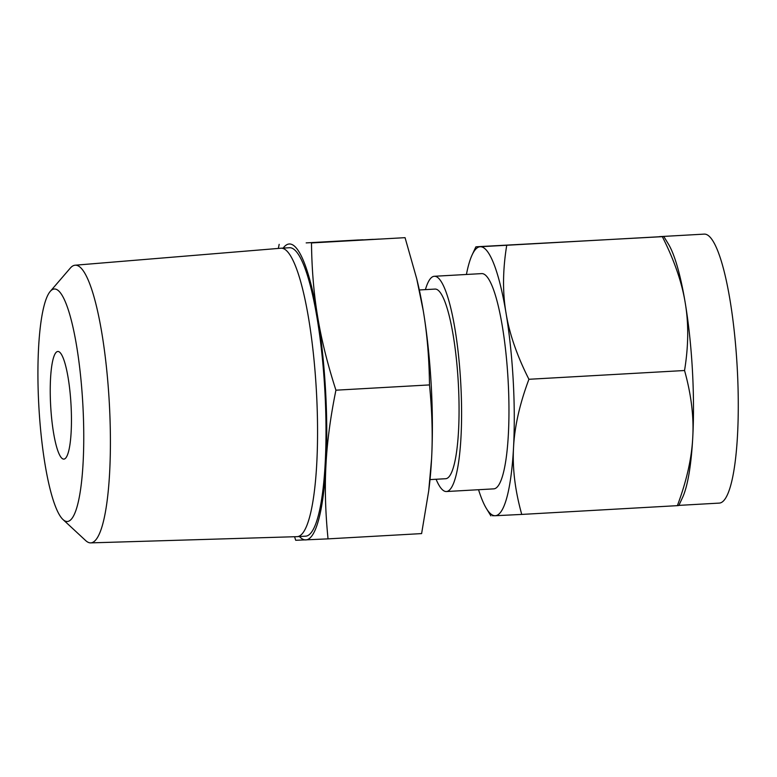 <?xml version="1.0" encoding="UTF-8"?>
<svg xmlns="http://www.w3.org/2000/svg" width="777" height="777" viewBox="0 0 777 777"><rect width="100%" height="100%" fill="white"/><g stroke="black" fill="none" stroke-linecap="round" stroke-linejoin="round"><path stroke-width="1.17" d="M323.193 242.142L373.125 239.335L323.115 242.152M362.004 239.879L317.103 242.414L361.936 239.879M310.8 242.686L362.898 239.782L310.722 242.696M306.439 242.88L358.527 239.976L306.177 242.89M299.446 536.518A148.203 28.021 -93.2 0 0 305.847 539.918A148.203 28.021 -93.2 0 0 325.961 464.869C324.708 487.733 325.398 512.393 328.04 538.869L421.61 533.595L428.7 490.909L431.575 458.916C432.828 436.062 432.138 411.392 429.496 384.916C429.186 358.352 427.117 333.692 423.3 310.955L416.725 278.768L405.06 237.665L311.49 242.939C311.8 269.502 313.869 294.162 317.686 316.899A148.203 28.021 -93.2 0 0 289.306 243.988A148.203 28.021 -93.2 0 0 283.197 248.086M405.06 237.665L311.49 242.939M327.234 241.968L379.322 239.063L326.971 241.977M50.184 291.472L70.299 268.094A139.054 26.292 86.8 0 1 75.078 265.219L280.856 248.222A144.444 27.312 86.8 0 1 280.992 248.213L289.452 247.737A144.444 27.312 86.8 0 1 324.864 390.753A144.444 27.312 86.8 0 1 305.701 536.169L297.251 536.645A144.444 27.312 86.8 0 1 297.115 536.654L90.724 542.88A139.054 26.292 86.8 0 1 85.655 540.559L63.044 519.59A116.424 22.009 -93.2 0 0 82.838 404.331A116.424 22.009 -93.2 0 0 50.184 291.472A116.424 22.009 -93.2 0 0 38.85 406.254A116.424 22.009 -93.2 0 0 63.044 519.59M325.961 464.869A148.203 28.021 -93.2 0 0 325.573 390.724A148.203 28.021 -93.2 0 0 317.686 316.899C321.406 339.549 327.486 363.976 335.926 390.19C330.458 417.016 327.136 441.909 325.961 464.869M280.992 248.213A144.444 27.312 86.8 0 1 316.414 391.229A144.444 27.312 86.8 0 1 297.251 536.645M328.04 538.869L295.707 540.287L294.57 536.732M278.351 248.426L279.166 244.357M75.078 265.219A139.054 26.292 86.8 0 1 109.304 402.884A139.054 26.292 86.8 0 1 90.724 542.88M429.496 384.916L335.926 390.19M416.725 278.768L417.502 281.973A148.203 28.021 86.8 0 1 423.3 310.955A148.203 28.021 86.8 0 1 431.196 384.77A148.203 28.021 86.8 0 1 431.575 458.916A148.203 28.021 86.8 0 1 429.098 487.762L428.7 490.909M71.028 404.846A53.895 10.188 86.8 0 1 63.879 459.11A53.895 10.188 86.8 0 1 50.66 405.74A53.895 10.188 86.8 0 1 57.809 351.476A53.895 10.188 86.8 0 1 71.028 404.846M419.327 289.967L435.033 289.083A94.969 17.958 86.8 0 1 458.313 383.119A94.969 17.958 86.8 0 1 445.716 478.719L430.021 479.603M425.407 289.627A107.799 20.387 86.8 0 1 434.314 276.282A107.799 20.387 86.8 0 1 460.742 383.012A107.799 20.387 86.8 0 1 446.445 491.53A107.799 20.387 86.8 0 1 436.091 479.263M692.754 437.412C693.939 416.637 691.2 394.337 684.547 370.512C688.519 346.124 688.752 323.591 685.236 302.923A134.703 25.466 86.8 0 1 692.404 370.017A134.703 25.466 86.8 0 1 692.754 437.412A134.703 25.466 86.8 0 1 682.585 497.445L678.845 505.497L677.369 505.652C686.606 481.031 691.734 458.284 692.754 437.412M446.445 491.53L493.813 488.859A107.799 20.387 -93.2 0 0 508.109 380.341A107.799 20.387 -93.2 0 0 481.682 273.611L434.314 276.282M506.711 245.435C502.738 269.823 502.505 292.346 506.021 313.024C509.353 333.605 516.987 355.691 528.923 379.283C519.696 403.904 514.568 426.641 513.539 447.513A134.703 25.466 -93.2 0 0 513.189 380.118A134.703 25.466 -93.2 0 0 506.021 313.024A134.703 25.466 -93.2 0 0 480.225 246.736L663.811 236.509L668.298 243.871A134.703 25.466 86.8 0 1 685.236 302.923C681.905 282.342 674.271 260.256 662.334 236.664L477.331 246.717L475.854 246.872L472.115 254.924A134.703 25.466 -93.2 0 0 466.423 274.466M513.539 447.513C512.354 468.288 515.093 490.598 521.746 514.423L495.26 515.724A134.703 25.466 -93.2 0 0 513.539 447.513M528.923 379.283L684.547 370.512M521.746 514.423L677.369 505.652M678.904 505.38L719.337 503.098A134.703 25.466 -93.2 0 0 737.208 367.492A134.703 25.466 -93.2 0 0 704.185 234.12L659.411 236.645M478.554 489.724A134.703 25.466 -93.2 0 0 486.402 508.498A134.703 25.466 -93.2 0 0 495.26 515.724L492.365 515.705M477.331 246.717L480.225 246.736A134.703 25.466 -93.2 0 0 472.115 254.924M312.878 242.541L331.643 241.482L312.878 242.55M333.673 241.628L352.437 240.569L333.673 241.628M486.402 508.498L490.889 515.86"/></g></svg>
